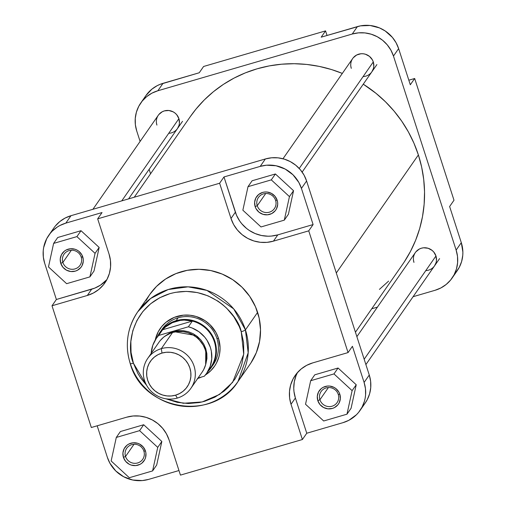 <?xml version="1.0" encoding="UTF-8"?>
<svg xmlns="http://www.w3.org/2000/svg" width="506" height="506" viewBox="0 0 506 506"><rect width="100%" height="100%" fill="white"/><g stroke="black" fill="none" stroke-linecap="round" stroke-linejoin="round"><path stroke-width="0.76" d="M434.515 265.89L436.083 262.62L436.482 260.426L435.963 255.979A11.67 11.334 34.8 0 1 425.78 270.621M177.461 128.581L179.029 125.311L179.428 123.116L178.909 118.67A11.67 11.334 34.8 0 1 168.726 133.312M371.84 71.852L373.409 68.582L373.814 66.387L373.289 61.934A11.67 11.334 34.8 0 1 363.112 76.583M455.805 272.582L459.277 267.332L461.63 261.482L462.775 255.264L462.876 252.089L461.301 242.665L449.625 206.511L453.996 200.224L414.673 78.493L408.823 80.201L414.673 78.493L410.303 84.774L398.627 48.62L396.065 42.725L392.409 37.406L385.174 30.948L379.462 27.893L370.095 25.49L360.506 25.857L321.183 37.172L357.4 26.603L352.239 34.028L358.514 32.852L364.934 32.915L371.252 34.218L377.223 36.71L382.625 40.297L387.242 44.832L390.904 50.151L393.466 56.052L456.134 250.09L457.5 256.333L457.607 262.69L456.469 268.914L454.11 274.758L450.637 280.008L446.178 284.454L440.903 287.933L435.015 290.305L413.086 296.706L435.015 290.305A33.061 32.106 34.8 0 0 452.105 278.066L457.272 270.634A33.061 32.106 -145.2 0 0 461.301 242.665L449.625 206.511L453.996 200.224L414.673 78.493L410.303 84.774L398.627 48.62L393.466 56.052L456.134 250.09L461.301 242.665L456.134 250.09A33.061 32.106 34.8 0 1 452.105 278.066M140.763 103.003L145.924 95.577A33.061 32.106 -145.2 0 1 163.021 83.332L157.853 90.764L352.239 34.028L157.853 90.764A33.061 32.106 34.8 0 0 140.763 103.003A33.061 32.106 34.8 0 0 136.734 130.978L140.105 141.421L136.734 130.978L135.368 124.735L135.26 118.379L136.405 112.155L138.758 106.311L142.23 101.061L146.689 96.614L151.964 93.136L157.853 90.764L163.021 83.332L199.237 72.763L160.01 84.376L157.132 85.704L151.857 89.182L145.911 95.602M145.526 96.172L143.919 98.879M327.034 35.464L325.554 30.885L203.608 66.476L325.554 30.885L321.183 37.172L325.554 30.885L327.034 35.464M377.425 307.117L371.746 308.774L377.425 307.117M150.56 173.779L149.125 169.339L150.56 173.779M350.803 66.153L351.284 68.361A11.67 11.334 34.8 0 1 358.741 54.167A11.67 11.334 34.8 0 1 373.289 61.934L372.384 59.853L369.469 56.375L365.452 54.231L363.219 53.769L360.955 53.75L356.66 55.002L353.226 57.798M156.424 122.888L156.904 125.09A11.67 11.334 34.8 0 1 164.361 110.896A11.67 11.334 34.8 0 1 178.909 118.67L176.714 114.71L175.082 113.11L173.178 111.845L168.84 110.504L164.361 110.896L162.281 111.737L158.846 114.533M413.478 260.198L413.959 262.399A11.67 11.334 34.8 0 1 421.416 248.206A11.67 11.334 34.8 0 1 435.963 255.979L433.768 252.02L432.137 250.413L428.127 248.269L423.63 247.788L421.416 248.206L419.335 249.041L415.9 251.843M199.237 72.763L203.608 66.476L199.237 72.763M393.466 56.052L398.627 48.62A33.061 32.106 -145.2 0 0 357.4 26.603L352.239 34.028A33.061 32.106 34.8 0 1 393.466 56.052M355.44 332.221L402.618 264.366A129.334 125.602 -145.2 0 0 418.38 154.944L336.307 272.974L418.38 154.944A129.334 125.602 -145.2 0 0 363.264 84.179L375.983 93.313L385.445 101.763L394.054 111.067L401.713 121.136L408.367 131.876L413.94 143.185L418.38 154.944L421.65 167.043L423.705 179.377L424.547 191.812L424.142 204.234L422.516 216.53L419.676 228.573L415.641 240.249L410.467 251.444L404.193 262.057M190.186 116.785L195.993 109.094L204.272 99.954L213.443 91.687L223.412 84.376L234.082 78.082L245.353 72.877L257.118 68.803L269.255 65.9L281.659 64.199L294.207 63.712L306.775 64.445L319.242 66.4L331.493 69.543L342.328 73.414A129.334 125.602 -145.2 0 0 190.25 116.703L134.254 197.226M388.595 281.115L379.424 289.381M62.864 262.437A9.722 9.443 -145.2 0 0 74.989 268.914A9.722 9.443 -145.2 0 0 81.2 257.086L82.769 256.934A11.67 11.334 34.8 0 1 75.318 271.127A11.67 11.334 34.8 0 1 60.764 263.354L62.864 262.437L71.352 250.236L62.864 262.437A9.722 9.443 34.8 0 1 73.389 250.362A9.722 9.443 34.8 0 1 80.018 265.315A9.722 9.443 34.8 0 1 62.864 262.437L60.764 263.354L60.246 258.908L61.479 254.644L64.281 251.223L66.141 249.996L70.435 248.743L74.932 249.224L77.038 250.103L78.949 251.368L81.871 254.853L83.25 259.135L83.294 261.381L82.061 265.637L80.833 267.491L77.393 270.286L75.318 271.127L70.834 271.52L66.495 270.179L62.959 267.313L60.764 263.354A11.67 11.334 34.8 0 1 68.221 249.161A11.67 11.334 34.8 0 1 82.769 256.934L81.2 257.086A9.722 9.443 -145.2 0 0 69.075 250.609A9.722 9.443 -145.2 0 0 62.864 262.437M257.244 205.708A9.722 9.443 -145.2 0 0 269.369 212.185A9.722 9.443 -145.2 0 0 275.587 200.351L277.155 200.199A11.67 11.334 34.8 0 1 269.698 214.392A11.67 11.334 34.8 0 1 255.15 206.625L257.244 205.708L265.732 193.501L257.244 205.708A9.722 9.443 34.8 0 1 267.769 193.627A9.722 9.443 34.8 0 1 274.397 208.58A9.722 9.443 34.8 0 1 257.244 205.708L255.15 206.625L254.626 202.172L255.859 197.916L258.661 194.494L262.601 192.425L264.815 192.014L267.086 192.033L271.425 193.374L274.96 196.239L277.155 200.199L277.636 202.406L277.674 204.645L276.44 208.908L275.213 210.762L271.779 213.557L267.484 214.81L262.987 214.329L258.971 212.185L256.049 208.706L255.15 206.625A11.67 11.334 34.8 0 1 262.601 192.425A11.67 11.334 34.8 0 1 277.155 200.199L275.587 200.351A9.722 9.443 -145.2 0 0 263.462 193.874A9.722 9.443 -145.2 0 0 257.244 205.708M319.918 399.746A9.722 9.443 -145.2 0 0 332.044 406.223A9.722 9.443 -145.2 0 0 338.255 394.395L339.83 394.237A11.67 11.334 34.8 0 1 332.372 408.437A11.67 11.334 34.8 0 1 317.819 400.663L319.918 399.746L328.407 387.545L319.918 399.746A9.722 9.443 34.8 0 1 330.443 387.672A9.722 9.443 34.8 0 1 337.072 402.624A9.722 9.443 34.8 0 1 319.918 399.746L317.819 400.663L317.3 396.217L318.533 391.954L321.335 388.532L323.195 387.305L327.49 386.053L329.754 386.072L334.093 387.413L336.003 388.678L338.925 392.156L339.83 394.237L340.348 398.69L339.115 402.947L337.888 404.8L334.447 407.596L332.372 408.437L327.888 408.829L323.549 407.488L320.013 404.623L317.819 400.663A11.67 11.334 34.8 0 1 325.276 386.47A11.67 11.334 34.8 0 1 339.83 394.237L338.255 394.395A9.722 9.443 -145.2 0 0 326.13 387.919A9.722 9.443 -145.2 0 0 319.918 399.746M125.539 456.475A9.722 9.443 -145.2 0 0 137.664 462.952A9.722 9.443 -145.2 0 0 143.875 451.124L145.443 450.972A11.67 11.334 34.8 0 1 137.993 465.166A11.67 11.334 34.8 0 1 123.439 457.392L125.539 456.475L134.02 444.274L125.539 456.475A9.722 9.443 34.8 0 1 136.063 444.401A9.722 9.443 34.8 0 1 142.692 459.353A9.722 9.443 34.8 0 1 125.539 456.475L123.439 457.392L122.92 452.946L124.153 448.689L126.955 445.267L128.815 444.034L133.11 442.782L137.607 443.269L139.713 444.148L143.249 447.013L145.443 450.972L145.924 453.174L145.564 457.614L144.729 459.676L141.933 463.104L140.067 464.331L135.772 465.583L131.282 465.103L129.169 464.217L125.633 461.352L123.439 457.392A11.67 11.334 34.8 0 1 130.896 443.199A11.67 11.334 34.8 0 1 145.443 450.972L143.875 451.124A9.722 9.443 -145.2 0 0 131.75 444.647A9.722 9.443 -145.2 0 0 125.539 456.475M212.09 366.255A31.119 30.221 -145.2 0 0 216.922 338.514L218.491 338.362A33.061 32.106 34.8 0 1 205.411 374.971L210.882 370.613L214.867 365.743L216.473 363.03L218.826 357.185L219.553 354.105L220.072 347.786L218.491 338.362L215.935 332.467L210.072 324.763L205.044 320.684L196.284 316.528L189.965 315.225L183.545 315.162L174.26 317.382L166.101 322.189L161.642 326.642L158.169 331.892L155.234 340.076A33.061 32.106 34.8 0 1 185.525 315.048A33.061 32.106 34.8 0 1 218.491 338.362L216.922 338.514A31.119 30.221 34.8 0 1 213.134 364.845M197.372 378.583L201.616 377.008A33.061 32.106 34.8 0 1 197.738 378.469M237.991 381.562L250.173 364.042A61.068 59.303 -145.2 0 0 257.611 312.373L245.429 329.893L248.18 352.802L237.991 381.562C212.792 422.08 142.762 410.334 130.232 363.631A3.89 0.576 162.1 0 0 133.407 363.194L146.639 385.357L140.776 378.14L137.834 373.39L133.407 363.194C126.152 348.084 130.27 306.022 169.934 293.644C210.079 282.727 238.313 315.352 241.235 331.727A3.89 0.576 -17.9 0 0 245.429 329.893L233.696 308.888L206.929 290.406L188.08 286.839L168.251 289.527L150.636 298.489L137.708 311.835A61.068 59.303 34.8 0 1 196.353 287.661A61.068 59.303 34.8 0 1 245.429 329.893L257.611 312.373A61.068 59.303 -145.2 0 0 208.535 270.141A61.068 59.303 -145.2 0 0 149.89 294.315L137.708 311.835C127.164 327.774 124.672 345.035 130.232 363.631A3.89 0.576 -17.9 0 0 133.407 363.194L131.048 352.391L130.858 341.405L132.831 330.646L136.905 320.532L142.913 311.456L150.63 303.758L159.751 297.743L169.934 293.644L175.304 292.36L186.334 291.393L197.403 292.582L208.086 295.877L217.966 301.152L222.488 304.479L226.669 308.211L233.867 316.781L239.268 326.528L241.235 331.727L243.588 342.524L243.778 353.517L241.805 364.276L240.021 369.437L234.961 379.083L228.067 387.507L224.013 391.163L214.886 397.172L204.702 401.277L199.332 402.561L188.302 403.529L177.233 402.34L165.955 398.791L183.317 403.263L202.185 401.947L219.515 394.452L232.64 382.315L243.715 354.232L241.235 331.727A3.89 0.576 162.1 0 0 245.429 329.893A61.068 59.303 34.8 0 1 237.991 381.562A61.068 59.303 34.8 0 1 179.345 405.736A61.068 59.303 34.8 0 1 130.27 363.504A3.89 0.576 -17.9 0 0 130.238 363.637A3.89 0.576 162.1 0 1 130.27 363.504A61.068 59.303 34.8 0 1 137.708 311.835M178.966 470.536L148.6 479.397L142.325 480.573L132.717 480.011L123.609 476.715L115.792 470.972L109.935 463.275L107.373 457.38L97.177 425.799L107.373 457.38A33.061 32.106 34.8 0 0 148.6 479.397L178.966 470.536M161.838 441.479L143.691 424.743L120.396 431.542L143.691 424.743L161.838 441.479L156.696 465.014L161.838 441.479L157.733 447.386L139.586 430.65L116.291 437.443L111.149 460.979L129.302 477.721L152.591 470.922L157.733 447.386L161.838 441.479M365.155 403.111L367.242 399.689L369.595 393.845L370.74 387.621L370.632 381.265L369.266 375.022L364.105 382.447L352.423 346.294L364.105 382.447L365.465 388.697L365.579 395.047L365.161 398.19L364.434 401.271L362.081 407.121L358.609 412.365L356.49 414.705L348.868 420.296L342.979 422.668L306.762 433.237L295.384 398.001L293.98 391.568L293.758 388.298L294.296 381.79L296.099 375.547L297.465 372.606M356.224 384.75L338.071 368.014L314.776 374.807L338.071 368.014L356.224 384.75L351.082 408.285L356.224 384.75L352.119 390.651L333.966 373.915L310.671 380.714L305.529 404.25L323.682 420.986L346.971 414.186L352.119 390.651L356.224 384.75M360.076 410.423L365.237 402.997A33.061 32.106 -145.2 0 0 369.266 375.022L306.592 180.984L369.266 375.022L364.105 382.447A33.061 32.106 34.8 0 1 360.076 410.423A33.061 32.106 34.8 0 1 342.979 422.668L306.762 433.237L302.392 439.524L291.013 404.281A34.035 33.054 34.8 0 1 295.156 375.49A34.035 33.054 34.8 0 1 312.759 362.884L348.058 352.581L352.423 346.294L348.058 352.581L308.736 230.85L348.058 352.581L312.759 362.884L306.693 365.326L301.26 368.906L296.668 373.485L293.094 378.886L290.672 384.908L289.495 391.309L289.609 397.855L291.013 404.281L302.392 439.524L180.446 475.115L169.067 439.872L166.43 433.806L162.66 428.329L157.91 423.655L152.35 419.967L146.196 417.399L139.694 416.058L133.084 415.995L126.626 417.203L91.327 427.507L52.004 305.776L87.31 295.472L93.37 293.031L98.803 289.451L103.395 284.872L106.968 279.47L109.391 273.449L110.567 267.041L110.453 260.501L109.049 254.075L97.671 218.832L219.617 183.242L231.002 218.478L233.633 224.55L237.403 230.028L242.153 234.702L247.712 238.389L253.867 240.957L260.369 242.298L266.978 242.361L273.436 241.147L308.736 230.85L313.106 224.563L277.807 234.866L271.349 236.074L268.047 236.207L261.457 235.499L255.1 233.538L249.218 230.394L246.523 228.415L241.773 223.741L239.755 221.09L236.536 215.29L223.987 176.955L260.204 166.385L266.479 165.209L276.086 165.772L285.194 169.067L293.012 174.81L298.869 182.514L301.431 188.409L313.106 224.563L301.431 188.409L306.592 180.984L304.036 175.082L300.374 169.763L295.757 165.228L290.355 161.642L284.385 159.15L278.066 157.847L271.646 157.783L265.372 158.96L70.985 215.695L65.097 218.067L59.822 221.546L55.363 225.992M293.55 190.711L275.397 173.969L252.108 180.768L275.397 173.969L293.55 190.711L288.407 214.247L293.55 190.711L289.445 196.613L271.292 179.877L248.003 186.676L242.861 210.211L261.007 226.947L284.302 220.148L289.445 196.613L293.55 190.711M106.899 279.597L100.549 285.093L94.774 288.116L56.375 299.489L44.699 263.335L43.339 257.092L43.225 250.736L43.642 247.592L46.723 238.668L50.195 233.418L52.314 231.084L57.203 227.099L59.936 225.493L65.824 223.121L102.041 212.552L65.824 223.121L70.985 215.695L265.372 158.96L260.204 166.385L223.987 176.955L219.617 183.242L97.671 218.832L102.041 212.552L97.671 218.832L109.049 254.075A34.035 33.054 34.8 0 1 104.906 282.867A34.035 33.054 34.8 0 1 87.31 295.472L91.675 289.192A34.035 33.054 -145.2 0 0 106.899 279.597M99.163 247.44L81.017 230.704L57.722 237.504L81.017 230.704L99.163 247.44L94.021 270.976L99.163 247.44L95.058 253.348L76.912 236.606L53.617 243.405L48.475 266.94L66.628 283.676L89.916 276.883L95.058 253.348L99.163 247.44M162.034 329.317A31.119 30.221 34.8 0 1 191.919 316.996A31.119 30.221 34.8 0 1 216.922 338.514A31.119 30.221 -145.2 0 0 191.028 316.857A31.119 30.221 -145.2 0 0 161.079 330.785M250.913 362.947L256.321 352.65L259.565 341.455L260.52 329.779L259.154 318.084L255.517 306.819L249.743 296.408L242.064 287.263L232.766 279.723L222.21 274.081L210.8 270.565L198.978 269.293L187.201 270.33L175.911 273.62L165.551 279.053L156.512 286.409L149.865 294.353M149.15 295.409L146.19 300.419M297.534 372.473A34.035 33.054 -145.2 0 0 295.384 398.001L291.013 404.281L295.384 398.001L306.762 433.237L302.392 439.524L180.446 475.115L169.067 439.872A34.035 33.054 34.8 0 0 126.626 417.203L91.327 427.507L52.004 305.776L56.375 299.489L44.699 263.335A33.061 32.106 34.8 0 1 48.728 235.366A33.061 32.106 34.8 0 1 65.824 223.121L70.985 215.695A33.061 32.106 -145.2 0 0 53.895 227.934L48.728 235.366M265.372 158.96L260.204 166.385A33.061 32.106 34.8 0 1 301.431 188.409L306.592 180.984A33.061 32.106 -145.2 0 0 265.372 158.96M52.004 305.776L56.375 299.489L91.675 289.192L87.31 295.472L52.004 305.776M273.436 241.147L277.807 234.866L313.106 224.563L308.736 230.85L273.436 241.147A34.035 33.054 34.8 0 1 231.002 218.478L235.366 212.197A34.035 33.054 -145.2 0 0 277.807 234.866L273.436 241.147M219.617 183.242L223.987 176.955L235.366 212.197L231.002 218.478L219.617 183.242M94.021 270.976L89.916 276.883L95.058 253.348L76.912 236.606L81.017 230.704L76.912 236.606L53.617 243.405L57.722 237.504L53.617 243.405L48.475 266.94L66.628 283.676L89.916 276.883L94.021 270.976M288.407 214.247L284.302 220.148L289.445 196.613L271.292 179.877L275.397 173.969L271.292 179.877L248.003 186.676L252.108 180.768L248.003 186.676L242.861 210.211L261.007 226.947L284.302 220.148L288.407 214.247M351.082 408.285L346.971 414.186L352.119 390.651L333.966 373.915L338.071 368.014L333.966 373.915L310.671 380.714L314.776 374.807L310.671 380.714L305.529 404.25L323.682 420.986L346.971 414.186L351.082 408.285M156.696 465.014L152.591 470.922L157.733 447.386L139.586 430.65L143.691 424.743L139.586 430.65L116.291 437.443L120.396 431.542L116.291 437.443L111.149 460.979L129.302 477.721L152.591 470.922L156.696 465.014M164.804 336.275L173.659 331.582L178.548 330.665L183.551 330.715L188.479 331.734L193.134 333.675L197.34 336.471L200.945 340.007L203.798 344.15L205.79 348.748L206.853 353.618L206.941 358.571L205.645 364.681L205.778 348.71L196.208 335.598L173.659 331.582L169.067 333.435L164.804 336.275M161.325 348.647L161.983 353.074A22.365 21.72 34.8 0 1 189.87 367.97A22.365 21.72 34.8 0 1 175.582 395.173L177.29 398.077A26.255 25.496 -145.2 0 0 194.064 366.135A26.255 25.496 -145.2 0 0 161.325 348.647A26.255 25.496 34.8 0 1 190.104 358.463A26.255 25.496 34.8 0 1 190.87 388.349A26.255 25.496 34.8 0 1 177.29 398.077A26.255 25.496 34.8 0 1 148.517 388.254A26.255 25.496 34.8 0 1 147.752 358.375A26.255 25.496 34.8 0 1 161.325 348.647L172.584 332.461L161.325 348.647A26.255 25.496 -145.2 0 0 144.552 380.588A26.255 25.496 -145.2 0 0 177.29 398.077L175.582 395.173L179.56 393.567L183.134 391.214L186.151 388.21L188.498 384.655L190.092 380.702L190.863 376.489L190.787 372.195L189.87 367.97L188.137 363.978L185.664 360.38L182.54 357.312L178.884 354.883L174.842 353.201L170.566 352.315L166.227 352.277L161.983 353.074L157.999 354.674L154.431 357.027L151.408 360.038L149.061 363.586L147.467 367.546L146.696 371.752L146.772 376.053L147.689 380.278L149.422 384.269L151.901 387.868L155.026 390.936L158.675 393.358L162.717 395.047L166.993 395.926L171.338 395.97L175.582 395.173A22.365 21.72 34.8 0 1 147.689 380.278A22.365 21.72 34.8 0 1 161.983 353.074L161.325 348.647M206.644 373.327L210.616 367.615A30.632 29.746 -145.2 0 0 192.362 321.07L188.39 326.787A30.632 29.746 34.8 0 1 206.644 373.327A30.632 29.746 34.8 0 1 204.348 376.211L198.023 378.058L204.348 376.211L206.726 373.207L210.186 366.395L211.755 358.887L211.331 351.183L210.376 347.413L207.055 340.348L204.74 337.173L199.01 331.797L192.122 328.002L188.39 326.787L158.631 335.472L156.259 338.47L152.799 345.282L151.186 353.428A30.632 29.746 34.8 0 1 156.341 338.356A30.632 29.746 34.8 0 1 158.631 335.472L162.609 329.754A30.632 29.746 34.8 0 1 176.151 321.297L176.12 320.671L178.125 317.793L176.12 320.671A31.119 30.221 34.8 0 1 210.224 332.309A31.119 30.221 34.8 0 1 211.129 367.729A31.119 30.221 34.8 0 1 207.694 371.815A31.119 30.221 -145.2 0 0 211.767 334.574A31.119 30.221 -145.2 0 0 176.12 320.671L176.151 321.297A30.632 29.746 34.8 0 1 192.362 321.07A30.632 29.746 34.8 0 1 208.453 370.348M199.098 377.742A31.119 30.221 34.8 0 1 197.878 378.267A31.119 30.221 -145.2 0 0 199.098 377.742M190.87 388.349L202.122 372.163A26.255 25.496 -145.2 0 0 201.363 342.277A26.255 25.496 -145.2 0 0 172.584 332.461A26.255 25.496 -145.2 0 0 159.01 342.182L147.752 358.375M158.504 335.617A30.632 29.746 34.8 0 1 162.609 329.754A30.632 29.746 -145.2 0 0 160.313 332.638L156.341 338.356M160.174 340.639L163.716 337.104L167.91 334.346L172.584 332.461L177.568 331.525L182.666 331.575L187.682 332.613L192.425 334.592L196.714 337.439L200.382 341.038L203.292 345.263L205.322 349.95L206.404 354.908L206.492 359.956L205.581 364.896L203.716 369.538L202.058 372.258M176.12 320.671A31.119 30.221 -145.2 0 0 157.391 336.844A31.119 30.221 34.8 0 1 160.029 332.195A31.119 30.221 34.8 0 1 176.12 320.671M162.609 329.754L192.362 321.07L188.39 326.787L158.631 335.472L162.609 329.754L192.362 321.07L184.209 320.089L180.136 320.424L172.344 322.695L165.506 326.965L162.609 329.754M299.223 168.46L373.289 61.934L299.223 168.46M121.75 200.876L178.909 118.67L121.75 200.876M364.168 359.235L435.963 255.979L364.168 359.235M282.987 158.751L352.739 58.443M302.152 172.078L376.9 64.572M92.914 209.294L158.353 115.178M128.575 198.883L182.521 121.307M356.875 336.661L415.407 252.488M365.895 364.579L439.575 258.61"/></g></svg>
